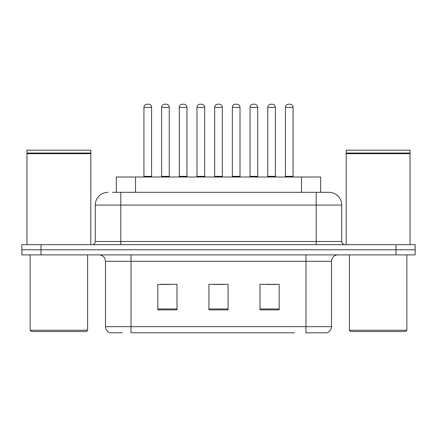 <?xml version="1.0" encoding="UTF-8"?>
<svg xmlns="http://www.w3.org/2000/svg" width="437" height="437" viewBox="0 0 437 437"><rect width="100%" height="100%" fill="white"/><g stroke="black" fill="none" stroke-linecap="round" stroke-linejoin="round"><path stroke-width="0.66" d="M116.357 192.324L116.357 177.001L320.643 177.001L320.643 192.324M122.393 332.786L110.403 332.786M331.508 326.658C331.333 329.716 329.798 331.759 326.914 332.786L305.971 332.786L305.971 326.658L331.508 326.658L331.508 261.277A6.386 6.386 0 0 1 337.894 254.891M110.086 332.786A6.386 6.386 0 0 1 105.492 326.658L105.492 261.277C105.109 257.398 102.985 255.274 99.106 254.891M41.002 244.676L415.15 244.676L415.15 249.784L21.85 249.784L21.85 254.891L41.002 254.891L41.002 249.784L21.85 249.784L21.85 244.676L41.002 244.676L41.002 249.784L415.15 249.784L415.15 254.891L41.002 254.891M279.156 309.866L279.156 284.329L259.999 284.329L259.999 309.866L279.156 309.866M177.001 309.866L177.001 284.329L157.844 284.329L157.844 309.866L177.001 309.866M228.076 309.866L228.076 284.329L208.924 284.329L208.924 309.866L228.076 309.866M294.489 332.786L131.029 332.786L131.029 326.658L305.971 326.658L305.971 261.277L105.492 261.277M160.652 284.454L170.233 284.454M266.767 284.454L276.348 284.454M213.709 284.454L223.291 284.454M112.806 192.324L328.761 192.324M112.517 192.324L120.814 192.324L120.814 205.09L95.277 205.09L95.277 241.486A3.19 3.19 0 0 1 92.081 244.676M108.043 192.324A12.771 12.771 0 0 0 95.277 205.09M328.957 192.324A12.771 12.771 0 0 1 341.723 205.09L341.723 241.486C341.914 243.425 342.979 244.491 344.919 244.676M151.59 107.404L143.926 107.404A3.19 3.19 0 0 1 147.116 104.214L148.394 104.214A3.19 3.19 0 0 1 151.59 107.404L151.59 176.362A0.639 0.639 0 0 0 152.229 177.001M143.926 107.404L143.926 176.362A0.639 0.639 0 0 1 143.287 177.001M161.614 107.404A3.19 3.19 0 0 1 164.804 104.214L166.082 104.214A3.19 3.19 0 0 1 169.272 107.404L161.614 107.404L161.614 176.362A0.639 0.639 0 0 1 160.974 177.001M169.272 107.404L169.272 176.362A0.639 0.639 0 0 0 169.911 177.001M186.96 107.404L179.296 107.404A3.19 3.19 0 0 1 182.491 104.214L183.769 104.214A3.19 3.19 0 0 1 186.96 107.404L186.96 176.362A0.639 0.639 0 0 0 187.599 177.001M179.296 107.404L179.296 176.362A0.639 0.639 0 0 1 178.657 177.001M222.329 107.404L214.671 107.404A3.19 3.19 0 0 1 217.861 104.214L219.139 104.214A3.19 3.19 0 0 1 222.329 107.404L222.329 176.362A0.639 0.639 0 0 0 222.968 177.001M214.671 107.404L214.671 176.362A0.639 0.639 0 0 1 214.032 177.001M257.704 107.404L250.04 107.404A3.19 3.19 0 0 1 253.231 104.214L254.509 104.214A3.19 3.19 0 0 1 257.704 107.404L257.704 176.362A0.639 0.639 0 0 0 258.343 177.001M250.04 107.404L250.04 176.362A0.639 0.639 0 0 1 249.401 177.001M293.074 107.404L285.41 107.404A3.19 3.19 0 0 1 288.606 104.214L289.884 104.214A3.19 3.19 0 0 1 293.074 107.404L293.074 176.362A0.639 0.639 0 0 0 293.713 177.001M285.41 107.404L285.41 176.362A0.639 0.639 0 0 1 284.771 177.001M196.983 107.404A3.19 3.19 0 0 1 200.173 104.214L201.452 104.214A3.19 3.19 0 0 1 204.647 107.404L196.983 107.404L196.983 176.362A0.639 0.639 0 0 1 196.344 177.001M204.647 107.404L204.647 176.362A0.639 0.639 0 0 0 205.286 177.001M232.353 107.404A3.19 3.19 0 0 1 235.548 104.214L236.827 104.214A3.19 3.19 0 0 1 240.017 107.404L232.353 107.404L232.353 176.362A0.639 0.639 0 0 1 231.714 177.001M240.017 107.404L240.017 176.362A0.639 0.639 0 0 0 240.656 177.001M267.728 107.404A3.19 3.19 0 0 1 270.918 104.214L272.196 104.214A3.19 3.19 0 0 1 275.386 107.404L267.728 107.404L267.728 176.362A0.639 0.639 0 0 1 267.089 177.001M275.386 107.404L275.386 176.362A0.639 0.639 0 0 0 276.026 177.001M86.335 331.508L31.426 331.508L30.148 330.235L87.613 330.235L86.335 331.508M30.148 254.891L30.148 330.235M87.613 254.891L87.613 330.235M26.957 153.693L27.28 153.376L90.486 153.376L90.803 153.693L26.957 153.693L26.957 244.676M90.803 153.693L90.803 244.676M90.486 153.376L90.803 153.054L26.957 153.054L27.28 153.376M90.803 153.054L90.803 150.186L26.957 150.186L26.957 153.054M405.574 331.508L350.665 331.508L349.387 330.235L406.852 330.235L405.574 331.508M349.387 254.891L349.387 330.235M406.852 254.891L406.852 330.235M346.197 153.693L346.514 153.376L409.72 153.376L410.043 153.693L346.197 153.693L346.197 244.676M410.043 153.693L410.043 244.676M409.72 153.376L410.043 153.054L346.197 153.054L346.514 153.376M410.043 153.054L410.043 150.186L346.197 150.186L346.197 153.054M135.508 192.324L135.508 177.001M301.492 192.324L301.492 177.001M305.971 254.891L305.971 261.277L331.508 261.277M105.492 326.658L131.029 326.658L131.029 254.891M395.998 254.891L395.998 244.676M228.076 308.975L208.924 308.975M177.001 308.975L157.844 308.975M279.156 308.975L259.999 308.975M120.814 244.676L120.814 241.486L341.723 241.486M95.277 241.486L120.814 241.486L120.814 205.09L316.186 205.09L316.186 244.676M341.723 205.09L316.186 205.09L316.186 192.324M143.926 176.362L151.59 176.362M161.614 176.362L169.272 176.362M179.296 176.362L186.96 176.362M214.671 176.362L222.329 176.362M250.04 176.362L257.704 176.362M285.41 176.362L293.074 176.362M196.983 176.362L204.647 176.362M232.353 176.362L240.017 176.362M267.728 176.362L275.386 176.362"/></g></svg>
